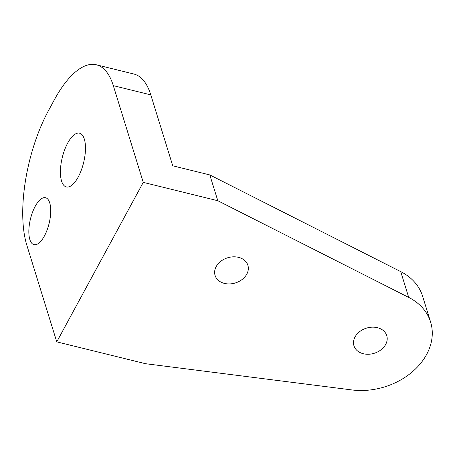 <?xml version="1.0" encoding="UTF-8"?>
<svg xmlns="http://www.w3.org/2000/svg" width="455" height="455" viewBox="0 0 455 455"><rect width="100%" height="100%" fill="white"/><g stroke="black" fill="none" stroke-linecap="round" stroke-linejoin="round"><path stroke-width="0.68" d="M408.709 297.411A63.069 48.344 -17.2 0 1 430.606 322.049A63.069 48.344 -17.2 0 1 412.6 371.604A63.069 48.344 -17.2 0 1 351.92 389.941L145.469 363.693L56.761 341.859L143.257 182.375L217.797 200.723L408.709 297.411L400.724 271.618A63.069 48.344 -17.2 0 1 422.615 296.256L430.606 322.049M34.563 207.571A24.178 9.589 -76.2 0 0 34.006 244.676A24.178 9.589 -76.2 0 0 45.005 234.831A24.178 9.589 -76.2 0 0 45.563 197.726A24.178 9.589 -76.2 0 0 34.563 207.571M143.257 182.375L113.306 85.642A98.109 38.903 -76.2 0 0 96.386 64.798A98.109 38.903 -76.2 0 0 54.304 99.872L48.537 110.508A98.109 38.903 -76.2 0 0 26.811 245.126L56.761 341.859M387.211 338.821A17.171 13.161 -17.2 0 1 372.224 353.802A17.171 13.161 -17.2 0 1 353.956 345.783A17.171 13.161 -17.2 0 1 353.501 342.592A17.171 13.161 -17.2 0 1 368.493 327.611A17.171 13.161 -17.2 0 1 386.756 335.625A17.171 13.161 -17.2 0 1 387.211 338.821M248.339 268.484A17.171 13.161 -17.2 0 1 233.347 283.471A17.171 13.161 -17.2 0 1 215.084 275.451A17.171 13.161 -17.2 0 1 214.629 272.261A17.171 13.161 -17.2 0 1 229.621 257.274A17.171 13.161 -17.2 0 1 247.884 265.293A17.171 13.161 -17.2 0 1 248.339 268.484M96.386 64.798L133.867 74.023A98.109 38.903 -76.2 0 1 150.787 94.868L172.752 165.808L209.806 174.925L400.724 271.618M209.806 174.925L217.797 200.723M78.92 175.67A27.681 10.977 -76.2 0 0 79.557 133.19A27.681 10.977 -76.2 0 0 66.965 144.463A27.681 10.977 -76.2 0 0 66.328 186.942A27.681 10.977 -76.2 0 0 78.92 175.67M150.787 94.868L113.306 85.642"/></g></svg>
